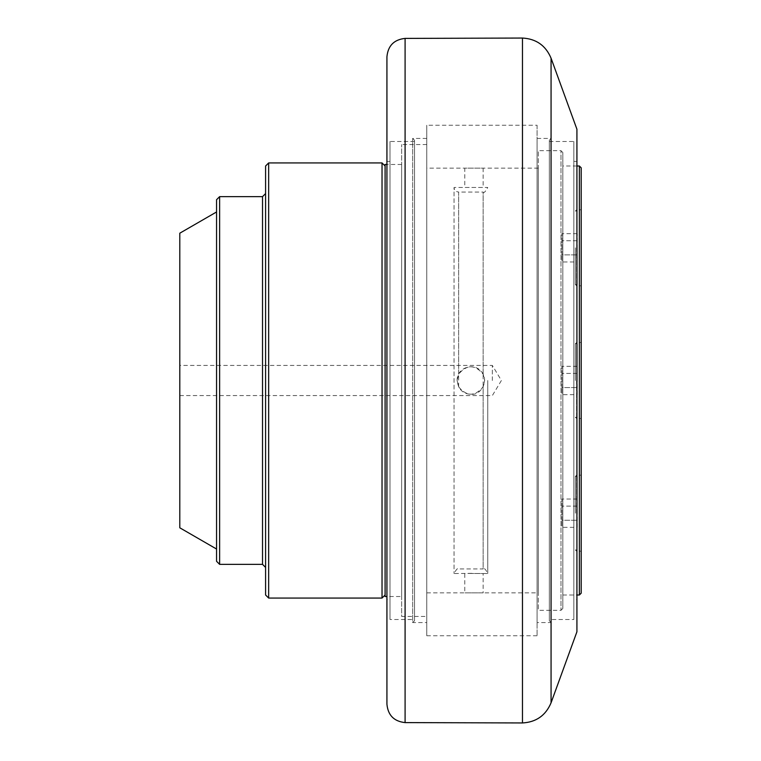 <?xml version="1.0" encoding="UTF-8"?>
<svg xmlns="http://www.w3.org/2000/svg" width="761" height="761" viewBox="0 0 761 761"><rect width="100%" height="100%" fill="white"/><g stroke="black" fill="none" stroke-linecap="round" stroke-linejoin="round"><path stroke-width="0.57" stroke-dasharray="3.81 2.85" d="M549.337 620.738L549.337 140.262L549.337 620.738L551.183 622.574L551.183 138.426L551.183 622.574L537.085 622.574L537.085 138.426L537.085 622.574M549.337 619.511L549.337 141.489L549.337 619.511L573.851 619.511L573.851 141.489L573.851 619.511M549.337 141.489L573.851 141.489M573.851 599.592L573.851 161.408L573.851 599.592L576.924 599.592L576.924 161.408L576.924 599.592M573.851 161.408L576.924 161.408M414.517 620.738L414.517 140.262L414.517 620.738L412.671 622.574L412.671 138.426L412.671 622.574L426.769 622.574L426.769 138.426L426.769 622.574M414.517 619.511L414.517 141.489L414.517 619.511L390.003 619.511L390.003 141.489L390.003 619.511M414.517 141.489L390.003 141.489M390.003 599.592L390.003 161.408L390.003 599.592L386.93 599.592L386.93 161.408L386.93 599.592M390.003 161.408L386.93 161.408M576.924 631.773L576.924 129.227M386.93 704.22L386.93 56.78M537.085 125.251L537.085 635.749L537.085 125.251L426.769 125.251L426.769 635.749L426.769 125.251M537.085 635.749L426.769 635.749M179.796 527.801L179.796 233.199M179.796 380.5L179.796 365.432L179.796 380.5M216.562 549.033L216.562 211.967L216.562 549.033M492.348 380.5L492.348 365.432L492.348 380.5M457.104 380.5C457.009 367.392 473.209 362.683 480.648 370.75C489.618 379.035 481.894 395.644 470.897 394.293C462.84 393.875 458.246 389.28 457.104 380.5L458.636 386.816C466.807 396.624 474.978 396.624 483.149 386.816L484.681 380.5L483.149 374.184C474.978 364.376 466.807 364.376 458.636 374.184L457.104 380.5M268.652 162.94L268.652 598.06M265.589 594.997L265.589 166.003M216.562 561.295L216.562 199.705M219.625 196.642L219.625 564.358M382.032 598.06L382.032 162.94M385.095 594.997L385.095 166.003L385.095 594.997M487.753 380.5L487.753 573.547L487.753 380.5M458.636 386.816L458.636 192.048C455.849 191.772 454.317 190.24 454.041 187.453L454.041 573.547L454.041 187.453L483.149 187.453L483.149 168.143L426.769 168.143L426.769 592.857L426.769 168.143M265.589 567.421L265.589 193.579L265.589 567.421M538.312 592.857L538.312 168.143L538.312 592.857L464.771 592.857L483.149 592.857L483.149 573.547L467.463 573.442L487.753 573.547C485.689 569.257 484.158 567.725 483.149 568.952L483.149 386.816M538.312 168.143L464.771 168.143L464.771 187.453L487.753 187.453C485.347 191.848 483.815 193.38 483.149 192.048L483.149 568.952L458.636 568.952C457.97 567.62 456.438 569.152 454.041 573.547L473.96 573.328M426.769 616.448L426.769 144.552L426.769 616.448L401.646 616.448L401.646 144.552L401.646 616.448M426.769 144.552L401.646 144.552M401.646 596.529L401.646 164.471L401.646 596.529L386.93 596.529M401.646 164.471L386.93 164.471M385.095 596.529L385.095 164.471M575.383 513.19L575.383 476.415L575.383 513.19M576.61 513.19L576.61 475.187L576.61 513.19M575.383 247.81L575.383 284.585L575.383 247.81M576.61 247.81L576.61 285.813L576.61 247.81M575.383 380.5L575.383 343.725L575.383 380.5M576.61 380.5L576.61 418.493L576.61 380.5M581.204 167.839L581.204 593.161M581.204 247.81L581.204 285.813L581.204 247.81M581.204 380.5L581.204 342.507L581.204 380.5M581.204 513.19L581.204 475.187L581.204 513.19M579.368 594.997L579.368 166.003M576.924 166.003L562.826 166.003L562.826 594.997L562.826 166.003M562.826 608.477L562.826 152.523L562.826 608.477L560.981 610.322L560.981 150.678L560.981 610.322L538.312 610.322L538.312 150.678L538.312 610.322M562.826 152.523L560.981 150.678L538.312 150.678M577.228 380.5L577.228 343.725L577.228 380.5M577.228 394.655L577.228 366.345L577.228 394.655L561.903 394.655L561.903 387.577L561.903 394.655M561.903 387.577L561.903 366.345L561.903 387.577L577.228 387.577L561.903 387.577M577.228 373.423L561.903 373.423L577.228 373.423M577.228 366.345L561.903 366.345M577.228 247.81L577.228 284.585L577.228 247.81M577.228 261.965L577.228 233.665L577.228 261.965L561.903 261.965L561.903 254.887L561.903 261.965M561.903 254.887L561.903 233.665L561.903 254.887L577.228 254.887L561.903 254.887M577.228 240.733L561.903 240.733L577.228 240.733M577.228 233.665L561.903 233.665M577.228 513.19L577.228 476.415L577.228 513.19M577.228 527.335L577.228 499.035L577.228 527.335L561.903 527.335L561.903 520.267L561.903 527.335M561.903 520.267L561.903 499.035L561.903 520.267L577.228 520.267L561.903 520.267M577.228 506.113L561.903 506.113L577.228 506.113M577.228 499.035L561.903 499.035M551.069 58.207L551.069 702.793M522.474 722.95L522.474 38.05M405.09 38.402L405.09 722.598M483.149 374.184L483.149 192.048L458.636 192.048L458.636 374.184M262.526 564.358L262.526 196.642M537.085 138.426L551.183 138.426L549.337 140.262M426.769 138.426L412.671 138.426L414.517 140.262M179.796 395.568L492.348 395.568L501.394 380.5L492.348 365.432L179.796 365.432M426.769 592.857L464.771 592.857L464.771 573.547M577.228 549.956L575.383 549.956L576.61 551.183L581.204 551.183M577.228 476.415L575.383 476.415L576.61 475.187L581.204 475.187M577.228 284.585L575.383 284.585L576.61 285.813L581.204 285.813M577.228 211.044L575.383 211.044L576.61 209.817L581.204 209.817M577.228 417.275L575.383 417.275L576.61 418.493L581.204 418.493M577.228 343.725L575.383 343.725L576.61 342.507L581.204 342.507M562.826 594.997L576.924 594.997"/><path stroke-width="1.14" d="M551.069 58.207L576.924 129.227L576.924 631.773L551.069 702.793L551.069 58.207C545.732 45.546 536.201 38.821 522.474 38.05L522.474 722.95C536.201 722.179 545.732 715.454 551.069 702.793M405.09 38.402C394.046 39.591 387.996 45.717 386.93 56.78L386.93 704.22C387.996 715.283 394.046 721.409 405.09 722.598L405.09 38.402L522.474 38.05M216.562 211.967L179.796 233.199L179.796 527.801L216.562 549.033M268.652 162.94L265.589 166.003L265.589 594.997L268.652 598.06L268.652 162.94L382.032 162.94L382.032 598.06L385.095 594.997M219.625 196.642L216.562 199.705L216.562 561.295L219.625 564.358L219.625 196.642L262.526 196.642L262.526 564.358L265.589 567.421M386.93 164.471L385.095 164.471L385.095 596.529L386.93 596.529M581.204 593.161L581.204 167.839L579.368 166.003L579.368 594.997L581.204 593.161M579.368 166.003L576.924 166.003M405.09 722.598L522.474 722.95M268.652 598.06L382.032 598.06M385.095 166.003L382.032 162.94M219.625 564.358L262.526 564.358M262.526 196.642L265.589 193.579M576.924 594.997L579.368 594.997"/></g></svg>
